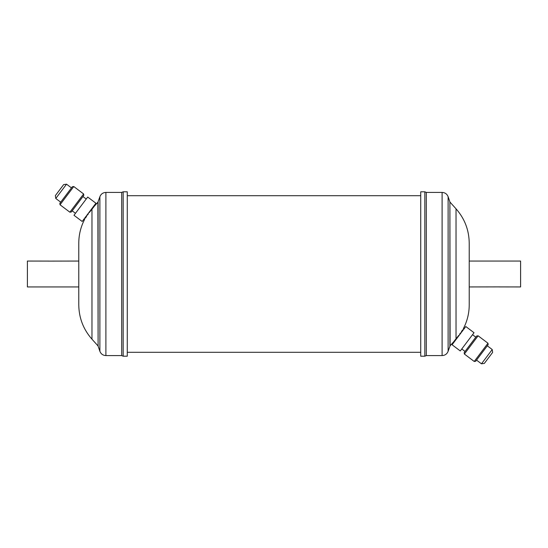 <?xml version="1.0" encoding="UTF-8"?>
<svg xmlns="http://www.w3.org/2000/svg" width="548" height="548" viewBox="0 0 548 548"><rect width="100%" height="100%" fill="white"/><g stroke="black" fill="none" stroke-linecap="round" stroke-linejoin="round"><path stroke-width="0.82" d="M78.775 286.947L27.4 286.947L27.4 261.054L48.875 261.088M78.775 261.054L47.95 261.115M88.358 213.836L87.44 215.117M86.625 216.282L85.378 218.166M89.317 212.549C83.234 221.241 83.234 221.241 89.317 212.549L91.968 209.185C95.194 205.123 95.194 205.123 91.968 209.185L89.317 212.549M87.721 197.047L73.98 215.282L82.186 221.467L95.927 203.233L87.721 197.047M83.618 193.958L83.823 195.396L71.315 211.994L69.877 212.192L83.618 193.958L73.768 186.532L60.027 204.774L69.877 212.192M73.768 186.532L72.329 186.738L59.828 203.335L60.027 204.774M55.773 198.465L55.369 195.588L59.513 190.088L63.657 184.594L66.534 184.19L55.773 198.465L60.698 202.178M127.273 191.8L127.273 356.2L123.163 356.2L123.163 191.8L127.273 191.8M94.003 205.788L94.414 206.096L97.893 202.233L99.88 196.711C100.976 193.999 102.983 192.567 105.901 192.417L121.697 192.417L121.697 355.584L123.163 356.2M94.188 206.391L93.187 207.671M92.975 207.945L91.968 209.185L91.968 339.191C83.33 329.362 78.933 317.902 78.775 304.818L78.775 243.182C78.802 234.756 80.762 226.804 84.652 219.323L84.111 218.912M492.227 349.535L492.631 352.412L488.487 357.913L484.343 363.406L481.466 363.81L492.227 349.535L487.302 345.822M460.279 350.953L474.02 332.718L465.814 326.533L452.073 344.767L460.279 350.953M464.382 354.042L464.177 352.604L476.685 336.006L478.123 335.808L464.382 354.042L474.232 361.468L487.973 343.226L478.123 335.808M474.232 361.468L475.671 361.262L488.172 344.665L487.973 343.226M459.642 334.164L460.56 332.883M461.375 331.718L462.622 329.834M458.683 335.451C464.766 326.759 464.766 326.759 458.683 335.451L456.032 338.815C452.806 342.877 452.806 342.877 456.032 338.815L456.032 208.809C464.67 218.638 469.067 230.098 469.225 243.182L469.225 304.818C469.198 313.244 467.239 321.197 463.348 328.677L463.889 329.088M469.225 261.054L520.6 261.054L520.6 286.947L499.125 286.912M469.225 286.947L500.05 286.885M420.727 356.2L420.727 191.8L424.837 191.8L424.837 356.2L420.727 356.2M453.997 342.212L453.586 341.904L450.107 345.767L448.12 351.289C447.024 354.001 445.017 355.433 442.099 355.584L426.303 355.584L426.303 192.417L424.837 191.8M453.813 341.61L454.813 340.329M455.025 340.055L456.032 338.815M105.901 192.417L105.901 355.584L121.697 355.584M99.88 196.711L99.88 351.289C100.976 354.001 102.983 355.433 105.901 355.584M98.099 201.876L98.099 346.124L99.88 351.289M97.893 202.233L98.099 346.124M442.099 355.584L442.099 192.417L426.303 192.417M448.12 351.289L448.12 196.711C447.024 193.999 445.017 192.567 442.099 192.417M449.901 346.124L449.901 201.876L448.12 196.711M450.107 345.767L449.901 201.876M72.185 210.829L75.466 213.302M121.697 192.417L123.163 191.8M475.815 337.171L472.534 334.698M426.303 355.584L424.837 356.2M420.727 352.296L127.273 352.296M420.727 195.704L127.273 195.704M456.032 208.809L450.107 202.233M481.466 363.81L476.541 360.105M465.053 351.446L461.772 348.973M91.968 339.191L97.893 345.767M66.534 184.19L71.459 187.896M82.947 196.554L86.228 199.027"/></g></svg>

